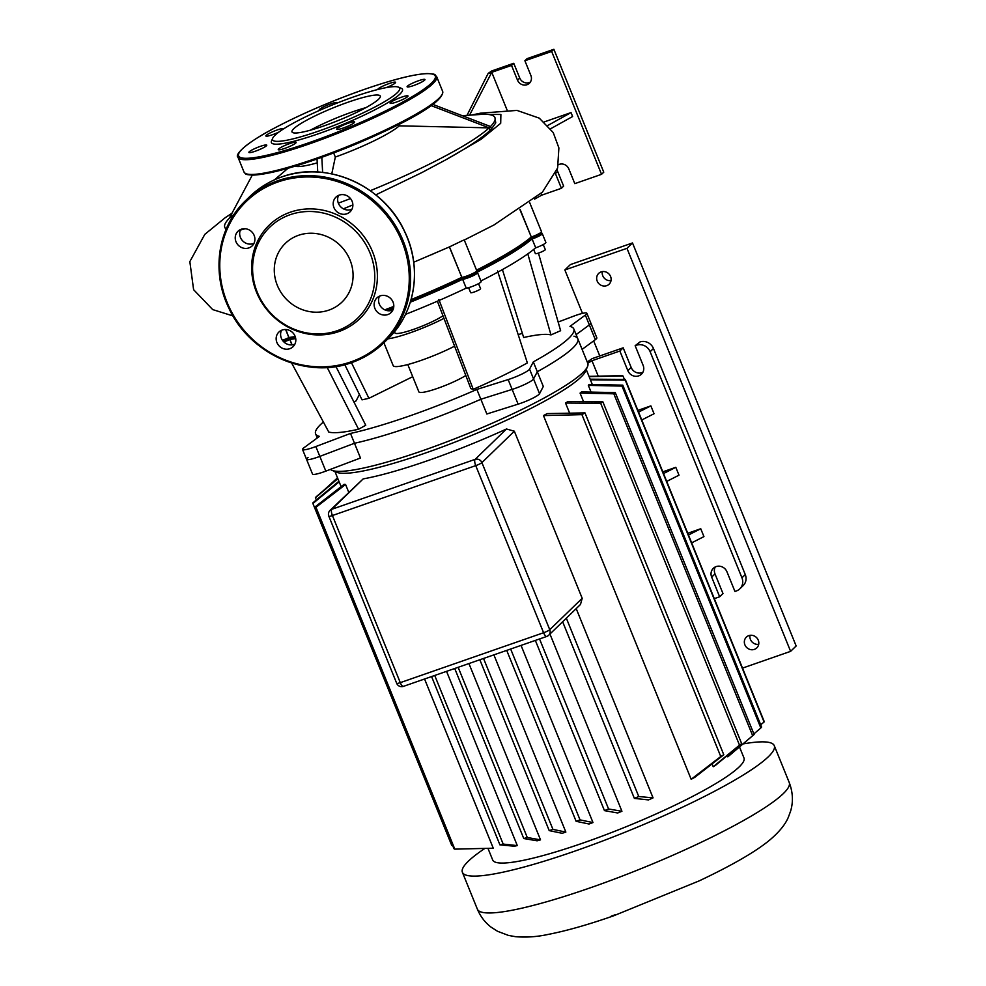 <?xml version="1.0" encoding="UTF-8"?>
<svg xmlns="http://www.w3.org/2000/svg" width="986" height="986" viewBox="0 0 986 986"><rect width="100%" height="100%" fill="white"/><g stroke="black" fill="none" stroke-linecap="round" stroke-linejoin="round"><path stroke-width="1.48" d="M398.504 87.15L401.24 88.284A70.745 10.119 157.9 0 1 399.996 94.015A70.745 10.119 157.9 0 1 324.875 131.471A70.745 10.119 157.9 0 1 271.52 140.961L272.703 138.237A68.601 9.811 157.9 0 1 274.983 135.304A68.601 9.811 157.9 0 1 338.666 102.445A68.601 9.811 157.9 0 1 398.504 87.15A68.601 9.811 157.9 0 1 397.284 92.709A68.601 9.811 157.9 0 1 324.443 129.03A68.601 9.811 157.9 0 1 272.703 138.237M365.831 107.671A47.648 6.816 -22.1 0 0 352.446 111.899A47.648 6.816 -22.1 0 0 310.43 130.164M323.815 125.937A47.648 6.816 157.9 0 1 291.992 131.927A47.648 6.816 157.9 0 1 348.452 102.076A47.648 6.816 157.9 0 1 380.288 96.073A47.648 6.816 157.9 0 1 323.815 125.937M337.101 128.624A9.65 1.38 157.9 0 1 346.702 123.755A9.65 1.38 157.9 0 1 354.64 121.993A9.65 1.38 157.9 0 1 354.294 122.634A9.65 1.38 157.9 0 1 344.693 127.502A9.65 1.38 157.9 0 1 336.756 129.252A9.65 1.38 157.9 0 1 337.101 128.624M391.22 103.419A9.65 1.38 157.9 0 1 390.123 103.222A9.65 1.38 157.9 0 1 396.582 99.155A9.65 1.38 157.9 0 1 406.91 95.765A9.65 1.38 157.9 0 1 408.007 95.962A9.65 1.38 157.9 0 1 401.548 100.042A9.65 1.38 157.9 0 1 391.22 103.419M413.541 85.572A9.65 1.38 157.9 0 1 407.095 86.793A9.65 1.38 157.9 0 1 418.532 80.741A9.65 1.38 157.9 0 1 424.978 79.533A9.65 1.38 157.9 0 1 413.541 85.572M377.724 89.516A9.65 1.38 157.9 0 1 382.358 86.349A9.65 1.38 157.9 0 1 395.608 82.306A9.65 1.38 157.9 0 1 390.986 85.535A9.65 1.38 157.9 0 1 386.118 87.643M320.043 110.161A9.65 1.38 157.9 0 1 319.23 109.951A9.65 1.38 157.9 0 1 319.575 109.31A9.65 1.38 157.9 0 1 329.176 104.442A9.65 1.38 157.9 0 1 337.113 102.692A9.65 1.38 157.9 0 1 336.965 103.111M278.989 132.001A9.65 1.38 157.9 0 1 266.959 136.179A9.65 1.38 157.9 0 1 265.863 135.982A9.65 1.38 157.9 0 1 272.321 131.902A9.65 1.38 157.9 0 1 282.649 128.525A9.65 1.38 157.9 0 1 283.734 128.722A9.65 1.38 157.9 0 1 283.746 128.759M260.316 146.372A9.65 1.38 157.9 0 1 266.762 145.152A9.65 1.38 157.9 0 1 255.337 151.203A9.65 1.38 157.9 0 1 248.891 152.411A9.65 1.38 157.9 0 1 260.316 146.372M282.871 146.409A9.65 1.38 157.9 0 1 296.133 142.378A9.65 1.38 157.9 0 1 291.511 145.595A9.65 1.38 157.9 0 1 278.249 149.638A9.65 1.38 157.9 0 1 282.871 146.409M290.266 212.212A65.101 60.738 -134.1 0 0 256.483 292.115A65.101 60.738 -134.1 0 0 338.753 331.604A65.101 60.738 -134.1 0 0 372.535 251.701A65.101 60.738 -134.1 0 0 290.266 212.212M337.237 330.704A63.24 59 45.9 0 1 257.309 292.349A63.24 59 45.9 0 1 290.13 214.714A63.24 59 45.9 0 1 370.058 253.082A63.24 59 45.9 0 1 337.237 330.704M248.854 247.917A10.18 9.503 -134.1 0 0 252.157 245.884A10.18 9.503 -134.1 0 0 253.192 233.583A10.18 9.503 -134.1 0 0 241.274 229.233A10.18 9.503 -134.1 0 0 237.983 231.254A10.18 9.503 -134.1 0 0 236.948 243.567A10.18 9.503 -134.1 0 0 248.854 247.917M253.981 243.345A10.18 9.503 45.9 0 1 253.291 243.616A10.18 9.503 45.9 0 1 242.408 240.596A10.18 9.503 45.9 0 1 240.584 229.504M346.825 213.789A10.18 9.503 -134.1 0 0 350.116 211.768A10.18 9.503 -134.1 0 0 351.152 199.468A10.18 9.503 -134.1 0 0 339.246 195.117A10.18 9.503 -134.1 0 0 335.943 197.138A10.18 9.503 -134.1 0 0 334.907 209.439A10.18 9.503 -134.1 0 0 346.825 213.789M351.953 209.229A10.18 9.503 45.9 0 1 351.262 209.5A10.18 9.503 45.9 0 1 340.38 206.481A10.18 9.503 45.9 0 1 338.555 195.388M387.745 314.583A10.18 9.503 -134.1 0 0 391.048 312.562A10.18 9.503 -134.1 0 0 392.083 300.249A10.18 9.503 -134.1 0 0 380.165 295.899A10.18 9.503 -134.1 0 0 376.874 297.932A10.18 9.503 -134.1 0 0 375.839 310.233A10.18 9.503 -134.1 0 0 387.745 314.583M392.872 310.011A10.18 9.503 45.9 0 1 392.181 310.282A10.18 9.503 45.9 0 1 381.299 307.275A10.18 9.503 45.9 0 1 379.474 296.182M289.785 348.699A10.18 9.503 -134.1 0 0 293.076 346.678A10.18 9.503 -134.1 0 0 294.111 334.377A10.18 9.503 -134.1 0 0 282.206 330.027A10.18 9.503 -134.1 0 0 278.902 332.048A10.18 9.503 -134.1 0 0 277.867 344.348A10.18 9.503 -134.1 0 0 289.785 348.699M294.913 344.126A10.18 9.503 45.9 0 1 294.222 344.397A10.18 9.503 45.9 0 1 283.339 341.39A10.18 9.503 45.9 0 1 281.515 330.298M328.868 310.122A40.783 38.047 -134.1 0 0 342.056 302.012A40.783 38.047 -134.1 0 0 346.197 252.724A40.783 38.047 -134.1 0 0 298.487 235.309A40.783 38.047 -134.1 0 0 285.299 243.419A40.783 38.047 -134.1 0 0 281.158 292.694A40.783 38.047 -134.1 0 0 328.868 310.122M601.103 271.914A7.506 7.001 45.9 0 1 609.114 284.19A7.506 7.001 45.9 0 1 597.91 282.464A7.506 7.001 45.9 0 1 601.103 271.914M748.781 635.625A7.506 7.001 45.9 0 1 756.804 647.888A7.506 7.001 45.9 0 1 745.601 646.175A7.506 7.001 45.9 0 1 748.781 635.625M750.001 635.317A7.506 7.001 -134.1 0 0 758.702 644.314M602.31 271.606A7.506 7.001 -134.1 0 0 611.024 280.603M582.492 313.375L564.855 269.954L570.401 264.581L632.507 242.95L796.158 645.978L790.612 651.352L742.507 668.101M599.784 355.958L593.658 340.897M564.855 269.954L626.96 248.324L790.612 651.352M632.507 242.95L626.96 248.324M743 743.937A168.298 24.058 157.9 0 1 774.269 745.662A168.298 24.058 157.9 0 1 768.34 756.743A168.298 24.058 157.9 0 1 600.844 841.674A168.298 24.058 157.9 0 1 462.397 872.302A168.298 24.058 157.9 0 1 468.325 861.222A168.298 24.058 157.9 0 1 484.767 848.49M573.963 336.214A139.359 19.93 157.9 0 1 577.808 338.777L587.792 363.353A139.359 19.93 157.9 0 1 587.52 366.57A139.359 19.93 157.9 0 1 582.886 372.523A139.359 19.93 157.9 0 1 453.535 439.275A139.359 19.93 157.9 0 1 331.999 470.334A139.359 19.93 157.9 0 1 330.409 469.385M308.051 457.492A16.084 2.305 -22.1 0 0 306.535 459.328A16.084 2.305 -22.1 0 0 319.834 456.382L354.492 443.269A139.359 19.93 157.9 0 0 480.848 399.256L512.141 389.408A16.084 2.305 157.9 0 0 533.549 378.957L537.308 371.722A139.359 19.93 157.9 0 0 577.808 338.777A139.359 19.93 157.9 0 1 572.903 347.947A139.359 19.93 157.9 0 1 537.308 371.722L543.298 386.463L539.539 393.71A16.084 2.305 -22.1 0 1 518.118 404.149L486.837 413.997L480.848 399.256L512.141 389.408A16.084 2.305 -22.1 0 0 533.549 378.957L537.308 371.722L533.315 361.887L529.568 369.134A16.084 2.305 157.9 0 1 508.147 379.573L476.867 389.421A139.359 19.93 157.9 0 1 350.498 433.433L315.84 446.547A16.084 2.305 157.9 0 1 302.554 449.505A16.084 2.305 157.9 0 1 304.058 447.669L319.427 436.379A139.359 19.93 157.9 0 1 315.594 433.803A139.359 19.93 157.9 0 1 323.383 422.033M331.999 470.334L336.805 472.306A135.6 19.387 -22.1 0 0 455.076 442.073A135.6 19.387 -22.1 0 0 580.939 377.133A135.6 19.387 -22.1 0 0 585.45 371.34L587.52 366.57M739.488 746.932L743.974 757.963A135.6 19.387 157.9 0 1 739.204 766.886A135.6 19.387 157.9 0 1 604.245 835.327A135.6 19.387 157.9 0 1 492.692 860.002L487.984 848.391M591.058 392.083L588.334 385.378A135.6 19.387 -22.1 0 0 589.012 384.454L622.782 385.144A168.298 24.058 157.9 0 1 622.018 386.093L588.334 385.378M592.315 384.515L590.392 379.795A135.6 19.387 -22.1 0 0 590.306 379.511L586.239 369.516M582.11 349.377L595.334 339.665A16.084 2.305 -22.1 0 0 596.838 337.841L590.848 323.088A16.084 2.305 157.9 0 1 589.345 324.924A16.084 2.305 -22.1 0 0 590.848 323.088L586.855 313.265A16.084 2.305 157.9 0 1 585.351 315.089L569.97 326.378A139.359 19.93 157.9 0 1 573.815 328.954A139.359 19.93 157.9 0 1 533.315 361.887M576.12 334.624L589.345 324.924L576.12 334.624M312.525 474.069A16.084 2.305 -22.1 0 0 325.824 471.123L360.469 458.009L354.492 443.269L319.834 456.382A16.084 2.305 157.9 0 1 306.535 459.328L312.525 474.069M687.76 533.266L700.75 528.742L703.942 536.606L691.654 542.855M688.462 534.991L700.75 528.742M637.868 410.398L650.859 405.875L654.051 413.738L641.763 419.974M638.558 412.111L650.859 405.875M598.219 376.11L591.97 360.74L587.742 363.23M468.929 663.553L540.525 839.862A135.6 19.387 157.9 0 1 537.099 840.812L523.763 838.531L454.719 668.496M446.547 671.343L517.305 845.606A135.6 19.387 157.9 0 1 514.224 846.21L499.927 844.866L431.572 676.556M330.076 510.341A5.361 5.361 0 0 0 328.843 516.208A5.361 0.764 -22.1 0 0 332.418 515.53A5.361 1.775 -109.2 0 1 331.801 509.281A5.361 5.004 -134.1 0 0 330.076 510.341L363.168 478.9A135.6 19.387 -22.1 0 0 506.484 428.996L514.335 431.202L582.196 598.305L580.483 604.467L548.709 635.243A5.361 5.004 -134.1 0 0 549.757 629.721A5.361 0.764 157.9 0 1 543.594 632.729A5.361 1.775 70.8 0 0 546.737 636.451A5.361 1.775 70.8 0 0 546.971 636.303A5.361 5.004 -134.1 0 0 548.709 635.243A5.361 5.361 0 0 1 546.737 636.451L403.422 686.367A5.361 1.775 -109.2 0 1 400.279 682.645A5.361 0.764 157.9 0 1 396.692 683.323A5.361 5.361 0 0 0 403.422 686.367A5.361 1.775 -109.2 0 0 403.656 686.219M576.206 608.608L653.052 797.871A135.6 19.387 157.9 0 1 648.492 799.917L634.368 798.389A168.298 24.058 -22.1 0 0 638.755 796.515L566.334 618.173M549.954 634.035L621.932 811.268A135.6 19.387 157.9 0 1 617.704 812.982L604.455 810.615A168.298 24.058 -22.1 0 0 608.584 808.988L621.932 811.268M521.039 645.399L592.98 822.558A135.6 19.387 157.9 0 1 589.036 824.013L576.12 821.313A168.298 24.058 -22.1 0 0 580.039 819.884L592.98 822.558M493.887 654.852L565.853 832.085A135.6 19.387 157.9 0 1 562.156 833.293L549.214 830.619A168.298 24.058 -22.1 0 0 552.936 829.386L565.853 832.085M727.754 756.817L752.663 735.692A168.298 24.058 -22.1 0 0 754.117 734.496L729.295 755.596A135.6 19.387 157.9 0 1 727.754 756.817L727.274 755.633M583.515 401.598L580.076 393.106A135.6 19.387 -22.1 0 0 581.604 391.886L615.289 392.613A168.298 24.058 157.9 0 1 613.834 393.808L580.076 393.106M713.223 766.738L739.5 745.133A168.298 24.058 -22.1 0 0 741.682 743.678L715.688 765.185A135.6 19.387 157.9 0 1 713.223 766.738L712.102 763.99M569.625 413.097L565.533 403.027A135.6 19.387 -22.1 0 0 568.01 401.487L602.853 401.795A168.298 24.058 157.9 0 1 600.671 403.249L565.533 403.027M691.161 779.285L720.766 756.521A168.298 24.058 -22.1 0 0 723.798 754.771L694.834 777.313A135.6 19.387 157.9 0 1 691.161 779.285L543.471 415.574A135.6 19.387 -22.1 0 0 547.156 413.602L584.969 412.887A168.298 24.058 157.9 0 1 581.937 414.638L543.471 415.574M345.581 484.496L315.976 507.26A168.298 24.058 157.9 0 1 315.15 506.853L344.114 484.323A135.6 19.387 -22.1 0 0 345.581 484.496L348.736 492.273M424.559 678.997L493.259 848.207L454.792 849.143L315.976 507.26M334.957 471.542L339.024 481.55A135.6 19.387 -22.1 0 0 339.172 481.871L341.107 486.616M587.249 362.01L592.142 358.621L623.189 347.811L619.861 351.028L591.97 360.74M663.516 473.551L675.804 467.315L662.814 471.838M675.804 467.315L678.997 475.178L666.709 481.414M714.308 598.638L719.657 596.776L722.985 593.56L714.998 573.901A8.578 7.999 45.9 0 1 715.269 566.95M650.131 351.706A10.723 9.996 -134.1 0 0 636.586 345.211L635.157 345.704L639.914 341.982A10.723 9.996 45.9 0 1 653.459 348.489L650.131 351.706L741.94 577.796A10.723 9.996 -134.1 0 1 739.845 588.827A10.723 9.996 -134.1 0 1 736.369 590.959L734.94 591.452L726.953 571.794A8.578 7.999 -134.1 0 0 713.346 568.293A8.578 7.999 -134.1 0 0 711.67 577.118L719.657 596.776M619.861 351.028L627.848 370.687A8.578 7.999 -134.1 0 0 641.455 374.187A8.578 7.999 -134.1 0 0 643.131 365.362L635.157 345.704M653.459 348.489L745.268 574.579A10.723 9.996 45.9 0 1 743.161 585.598L739.845 588.827M642.872 372.314A8.578 7.999 45.9 0 1 631.176 367.47L623.189 347.811M523.763 838.531A168.298 24.058 -22.1 0 0 527.276 837.496L458.157 667.3M527.276 837.496L540.525 839.862M499.927 844.866A168.298 24.058 -22.1 0 0 503.18 844.078L434.715 675.459M503.18 844.078L517.305 845.606M638.755 796.515L653.052 797.871M337.52 477.84L323.137 490.868M339.172 481.871L312.895 503.476L451.724 845.359L452.611 845.359M315.15 506.853L453.979 848.736A168.298 24.058 -22.1 0 0 454.792 849.143M337.865 478.691L315.409 497.745A168.298 24.058 157.9 0 1 316.173 496.784L337.754 478.432M312.895 503.476A168.298 24.058 157.9 0 1 312.932 502.774L338.925 481.267M549.214 830.619L479.837 659.757M552.936 829.386L483.534 658.463M576.12 821.313L506.718 650.39M580.039 819.884L510.662 649.022M604.455 810.615L535.349 640.419M608.584 808.988L539.539 638.953M634.368 798.389L562.636 621.747M316.309 499.964L315.409 497.745M741.682 743.678L602.853 401.795M739.5 745.133L600.671 403.249M723.798 754.771L584.969 412.887M720.766 756.521L581.937 414.638M754.117 734.496L615.289 392.613M752.663 735.692L613.834 393.808M753.871 733.904L760.835 727.976A168.298 24.058 -22.1 0 0 761.599 727.027L622.782 385.144M760.699 724.796L764.076 721.998A168.298 24.058 -22.1 0 0 764.113 721.296L625.284 379.413A168.298 24.058 157.9 0 1 625.247 380.115L590.392 379.795M590.146 379.191L625.284 379.413M589.024 376.381L622.215 375.629A168.298 24.058 157.9 0 1 623.029 376.023L589.135 376.627M624.397 379.4L623.029 376.023M764.076 721.998L625.247 380.115M760.835 727.976L622.018 386.093M533.66 249.433L535.361 253.599A5.361 0.764 -22.1 0 0 539.761 252.626A5.361 0.764 -22.1 0 0 545.098 249.926A5.361 0.764 -22.1 0 0 545.283 249.569L543.249 244.565M468.609 287.666L470.642 292.682A5.361 0.764 -22.1 0 0 478 290.439A5.361 0.764 -22.1 0 0 480.564 288.639L478.53 283.635M350.498 433.433L354.492 443.269A139.359 19.93 157.9 0 0 480.848 399.256L476.867 389.421M353.962 402.054A139.359 19.93 157.9 0 1 356.094 400.871L359.409 394.474M558.162 322.04L573.569 316.21A16.084 2.305 157.9 0 1 586.855 313.265M518.18 334.587A139.359 19.93 157.9 0 1 522.383 333.416M465.811 375.493A27.867 3.981 157.9 0 1 437.574 388.336A27.867 3.981 157.9 0 1 418.877 391.861L407.785 364.537M497.536 270.928L527.362 362.91A128.636 18.389 157.9 0 1 473.231 389.31L470.852 388.657L437.39 301.211M538.442 253.094L560.627 330.692L550.964 334.92C546.219 333.65 537.111 334.513 523.665 337.508L502.416 269.597M335.93 366.533L365.744 425.262L358.571 429.243A128.636 18.389 157.9 0 1 328.782 432.065L291.622 363.008M412.715 376.689L368.924 398.307L362.035 399.848L344.792 364.684M388.299 310.775A145.78 20.842 -22.1 0 0 393.34 308.864M410.299 302.197A145.78 20.842 -22.1 0 0 462.533 279.334L462.545 277.966A144.708 20.694 157.9 0 1 410.755 300.705A144.708 20.694 -22.1 0 0 462.545 277.966L461.731 277.362A145.78 20.842 157.9 0 1 411.063 299.596M393.673 307.435A144.708 20.694 157.9 0 1 386.031 310.331A144.708 20.694 -22.1 0 0 393.673 307.435M295.196 336.546A145.78 20.842 157.9 0 1 289.095 337.483L289.835 338.112L288.812 338.617L289.835 338.112A144.708 20.694 -22.1 0 0 295.443 337.274A144.708 20.694 157.9 0 1 289.835 338.112L289.896 339.455A145.78 20.842 -22.1 0 0 295.714 338.555M476.867 272.333A145.78 20.842 -22.1 0 0 531.885 239.068L530.862 238.131A144.708 20.694 157.9 0 1 476.694 271.039A144.708 20.694 -22.1 0 0 530.862 238.131L531.097 237.108A145.78 20.842 157.9 0 1 476.521 270.139M542.275 233.62L545.874 242.457A8.578 1.22 -22.1 0 1 535.706 247.831L532.12 238.994A8.578 1.22 -22.1 0 0 542.275 233.62A8.578 1.22 -22.1 0 0 542.127 233.485L540.957 233.004M540.759 232.918A7.506 1.072 157.9 0 1 531.996 237.737L530.862 238.131L531.996 237.737A7.506 1.072 -22.1 0 0 540.87 233.214L541.462 231.846A8.578 1.22 157.9 0 1 531.318 237.022L519.942 209.648M283.906 341.969A8.578 1.22 -22.1 0 0 289.687 339.554L288.812 338.617A7.506 1.072 157.9 0 1 282.994 340.983A7.506 1.072 -22.1 0 0 288.812 338.617L288.886 337.582A8.578 1.22 157.9 0 1 282.427 340.232M477.557 272.691L481.156 281.54A8.578 1.22 -22.1 0 1 475.412 285.164A8.578 1.22 -22.1 0 1 466.242 288.159L462.644 279.321A8.578 1.22 -22.1 0 0 471.826 276.314A8.578 1.22 -22.1 0 0 477.557 272.691A8.578 1.22 -22.1 0 0 477.409 272.555L476.238 272.074M476.041 272A7.506 1.072 157.9 0 1 471.628 275.069A7.506 1.072 157.9 0 1 463.112 277.904L463.112 277.904A7.506 1.072 -22.1 0 0 470.655 275.488A7.506 1.072 -22.1 0 0 476.152 272.284L476.743 270.916A8.578 1.22 157.9 0 1 470.458 274.589A8.578 1.22 157.9 0 1 461.842 277.349L449.394 246.968M291.856 344.89L289.896 339.455L292.09 344.878M535.484 247.917A145.78 20.842 157.9 0 1 480.921 280.948M466.119 288.171A145.78 20.842 157.9 0 1 405.48 314.386M527.806 253.87L550.964 334.92M351.447 362.675L368.924 398.307M327.204 367.482L358.571 429.243M438.881 299.547L473.231 389.31M442.973 315.791A27.867 3.981 157.9 0 1 414.613 329.004A27.867 3.981 157.9 0 1 394.93 332.886L394.449 331.703M443.959 318.367A41.806 5.978 157.9 0 1 387.917 338.851M454.595 346.172A41.806 5.978 157.9 0 1 415.242 362.355A41.806 5.978 157.9 0 1 393.192 365.658L383.899 342.746M462.224 115.67L480.737 114.438A145.78 20.842 157.9 0 1 494.935 117.593A145.78 20.842 157.9 0 1 490.486 126.516L491.496 128.956L490.091 130.337L489.093 127.872L490.498 126.516L432.817 104.393M431.128 105.613L489.118 127.86L490.116 130.337C481.772 138.188 466.908 148.06 445.512 159.966L481.082 139.297L500.703 123.287L500.888 114.475L481.18 114.413M370.28 190.705A145.78 20.842 157.9 0 0 489.093 127.872L399.293 125.838L398.726 124.458M229.233 218.387L252.293 175.101M288.06 168.249L274.428 179.859M234.421 213.95L229.245 218.362A145.78 20.842 157.9 0 0 224.783 227.298L225.93 229.676M317.245 162.863A58.371 8.344 157.9 0 1 295.134 166.178M333.662 152.941L335.326 157.045L331.777 173.881M399.293 125.838A58.371 8.344 157.9 0 1 335.326 157.045M226.25 228.949A145.78 20.842 157.9 0 1 224.783 227.298M240.325 230.095L245.157 228.74M350.498 198.568A145.78 20.842 157.9 0 1 338.321 203.153M491.484 128.956L495.748 122.893L494.935 117.593M317.036 159.005L317.738 172.02M322.632 172.427L321.818 157.316M343.411 208.835L352.865 204.903M375.777 194.871L421.749 172.636L445.512 159.966M544.26 121.907L571.03 112.589L572.62 116.521L550.644 128.735M547.896 125.432L571.03 112.589M507.038 109.951L491.755 72.311L469.546 115.177M534.548 199.135L541.647 195.179L540.981 193.527M467.007 115.35L488.169 73.383L490.929 72.767M488.169 73.383L491.767 70.93L513.743 63.277L519.733 78.017A7.506 7.001 -134.1 0 0 530.406 82.023M285.854 329.521L288.886 337.582L285.607 329.509M393.784 306.424A145.78 20.842 157.9 0 1 384.762 309.838M471.678 115.042L480.453 113.18L516.972 110.407L539.28 118.147L553.22 132.555L558.889 147.925L557.62 168.014L542.374 192.196L493.887 225.018L464.283 240.029L476.768 270.719A8.578 1.22 157.9 0 1 476.743 270.916M529.778 202.82L541.487 231.648A8.578 1.22 157.9 0 1 541.462 231.846M450.54 246.438L413.713 262.227M449.468 246.87L463.457 240.165M432.805 254.302L432.028 254.634M491.755 72.311L511.524 65.421L513.743 63.277M557.152 169.53A7.506 7.001 -134.1 0 0 557.645 171.404L563.635 186.144L561.416 188.301L541.647 195.179M561.416 188.301L555.525 173.77M558.47 164.711A7.506 7.001 45.9 0 1 568.811 168.889L574.801 183.642L601.546 174.325L551.655 51.445L524.897 60.762L530.887 75.515A7.506 7.001 45.9 0 1 529.42 83.231A7.506 7.001 45.9 0 1 517.514 80.174L511.524 65.421M601.546 174.325L603.765 172.18L553.873 49.3L527.116 58.618L524.897 60.762M553.873 49.3L551.655 51.445M436.65 76.625C434.308 74.751 437.279 73.975 427.086 73.568C414.034 74.184 393.143 79.447 364.426 89.369C331.592 100.954 301.704 113.797 274.786 127.909C243.924 144.042 234.532 155.209 238.008 157.279A107.191 15.32 -22.1 0 0 309.616 143.808A107.191 15.32 -22.1 0 0 432.879 83.674A107.191 15.32 -22.1 0 0 436.65 76.625L442.64 91.365A107.191 15.32 157.9 0 1 438.869 98.427A107.191 15.32 157.9 0 1 315.594 158.549A107.191 15.32 157.9 0 1 243.998 172.032C246.34 173.906 243.382 174.682 253.562 175.089C266.614 174.473 287.505 169.21 316.235 159.288C376.332 137.572 444.846 105.551 442.64 91.365M309.493 142.551A106.118 15.172 157.9 0 1 242.346 148.911A106.118 15.172 157.9 0 1 364.376 89.393A106.118 15.172 157.9 0 1 431.523 83.034A106.118 15.172 157.9 0 1 309.493 142.551M246.623 173.918A106.118 15.172 -22.1 0 0 316.173 159.301M316.272 159.264A106.118 15.172 -22.1 0 0 438.314 99.734M351.608 362.601A99.155 92.511 45.9 0 1 235.703 320.167A99.155 92.511 45.9 0 1 245.81 200.417A99.155 92.511 45.9 0 1 277.867 180.709A99.155 92.511 45.9 0 1 393.845 223.058A99.155 92.511 45.9 0 1 383.776 342.869A99.155 92.511 45.9 0 1 351.706 362.565M351.041 361.85A98.082 91.513 -134.1 0 0 401.943 241.459A98.082 91.513 -134.1 0 0 277.99 181.966A98.082 91.513 -134.1 0 0 227.088 302.357A98.082 91.513 -134.1 0 0 351.041 361.85M387.658 339.11A99.155 92.511 -134.1 0 0 397.728 219.299A99.155 92.511 -134.1 0 0 281.749 176.95A99.155 92.511 -134.1 0 0 249.68 196.658L245.81 200.417C218.029 226.534 210.93 271.754 228.838 308.076C249.47 353.949 306.843 379.437 351.669 362.601C363.871 358.312 374.569 351.743 383.776 342.869L387.658 339.11C415.426 312.993 422.538 267.773 404.63 231.439C383.998 185.565 326.612 160.077 281.799 176.925C269.597 181.202 258.887 187.784 249.68 196.658M615.141 914.786A128.094 18.315 157.9 0 1 611.32 916.105M589.788 887.992A168.298 24.058 157.9 0 1 477.372 909.166C480.465 916.549 485.075 922.563 491.164 927.21L497.511 931.265L508.406 935.406L515.641 936.7C526.29 937.575 537.099 936.823 548.068 934.445C566.371 930.883 588.149 924.695 613.403 915.895L699.271 880.843C732.808 864.944 756.435 851.214 770.189 839.665C779.495 831.691 785.583 824.123 788.455 816.975L790.624 811.047C793.385 801.766 792.917 792.263 789.231 782.527A168.298 24.058 157.9 0 1 783.315 793.607A168.298 24.058 157.9 0 1 589.788 887.992M508.147 379.573L518.118 404.149M529.568 369.134L539.539 393.71M585.351 315.089L595.334 339.665M315.84 446.547L325.824 471.123M741.94 577.796L745.268 574.579M636.586 345.211L639.914 341.982M627.848 370.687L631.176 367.47M714.998 573.901L711.67 577.118M475.733 465.626A5.361 0.764 -22.1 0 0 481.907 462.619A5.361 5.004 -134.1 0 0 475.129 459.365A5.361 1.775 70.8 0 0 475.733 465.626L543.594 632.729L400.279 682.645L332.418 515.53L475.733 465.626M506.484 428.996L475.129 459.365L331.801 509.281L363.168 478.9M582.196 598.305L549.757 629.721L481.907 462.619L514.335 431.202M520.14 209.513L535.706 247.831M449.493 246.919L461.842 277.349L463.112 277.904L462.644 279.321L466.242 288.159M519.733 78.017L517.514 80.174M555.747 173.253L557.645 171.404M238.008 157.279L243.998 172.032M774.269 745.662L789.231 782.527M396.692 683.323L328.843 516.208M462.397 872.302L477.372 909.166M306.535 459.328L302.554 449.505M577.808 338.777L573.815 328.954M317.27 437.957L315.594 433.803M541.4 232.006L541.967 233.423M231.956 213.247L225.19 217.721L204.805 234.36L189.842 261.623L193.601 289.687L212.705 309.592L233.004 315.939"/></g></svg>

